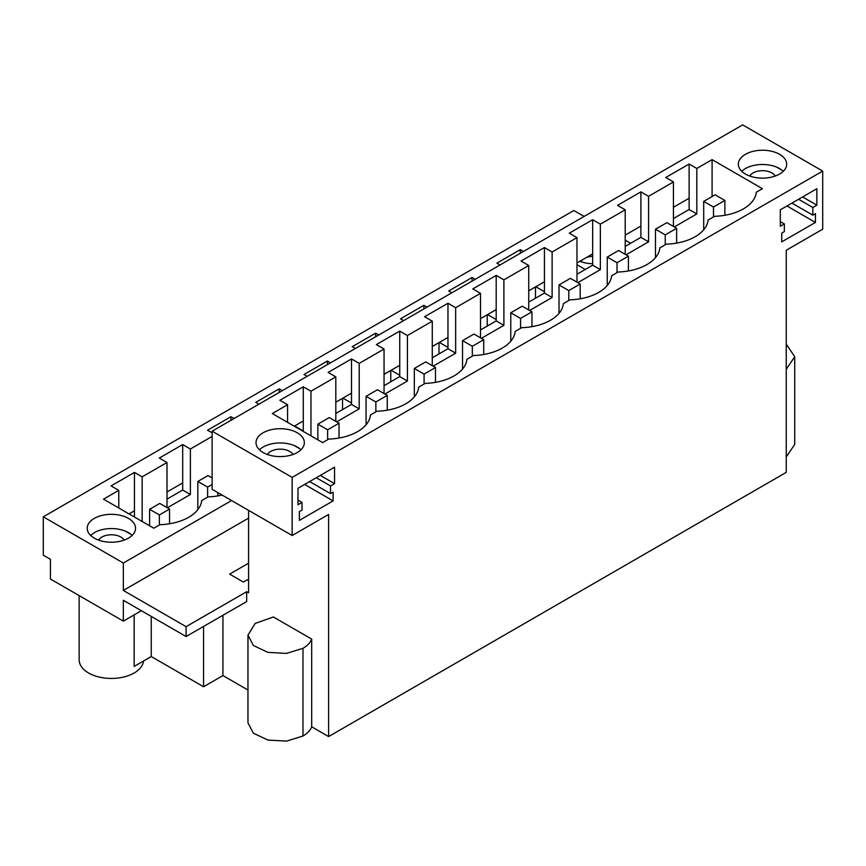 <?xml version="1.0" encoding="UTF-8"?>
<svg xmlns="http://www.w3.org/2000/svg" width="866" height="866" viewBox="0 0 866 866"><rect width="100%" height="100%" fill="white"/><g stroke="black" fill="none" stroke-linecap="round" stroke-linejoin="round"><path stroke-width="1.3" d="M141.374 610.714L123.34 621.128L50.423 579.029L50.423 559.295L43.3 555.193L43.3 516.818L123.34 563.03L231.579 500.537M222.107 495.071A44.307 25.579 180 0 1 208.132 496.868L201.659 500.591A44.307 25.579 180 0 1 159.896 524.709L153.812 528.217L103.498 499.162L118.772 490.351L111.075 485.913L134.457 472.414L134.457 517.045M134.457 472.414L142.154 476.852L166.997 462.498L159.312 458.06L182.694 444.561L182.694 490.059L166.997 499.119M134.457 510.778L129.034 513.917M182.694 482.936L166.997 491.996M584.106 216.424L573.855 210.503L43.3 516.818M625.209 240.153L630.621 243.281M500.061 264.942L496.932 263.134L520.314 249.635L523.443 251.443M520.314 249.635L520.314 253.251M786.241 456.988L794.728 444.41L794.728 356.705L786.241 344.116M328.615 736.576L328.615 514.458L292.145 535.513L292.145 477.404L822.7 171.089L822.7 229.198L786.241 250.252L786.241 472.371L328.615 736.576L311.684 726.801L311.684 639.097L273.375 616.982L255.113 623.477L247.968 635.168L253.392 645.506L267.854 652.358L286.473 653.408L302.981 648.32C307.408 645.722 310.32 642.648 311.684 639.097M247.968 635.168L247.968 722.872L253.392 733.21L267.854 740.062L286.473 741.112L302.981 736.024C307.408 733.437 310.32 730.363 311.684 726.801M247.968 690.018L222.941 675.567L222.941 615.261M134.165 614.882L134.165 666.409L151.247 656.547L203.564 686.749L222.941 675.567M579.917 261.272A24.172 13.953 -0 0 0 592.658 263.751M182.694 444.561L190.379 448.999L190.379 494.497L167.344 507.801M212.116 436.453L190.379 448.999M212.116 432.848L207.548 430.218L230.919 416.719L234.058 418.527M258.902 404.173L255.773 402.365L279.155 388.866L282.284 390.674M307.138 376.331L304.009 374.523L327.391 361.025L330.52 362.832M355.374 348.489L352.235 346.681L375.617 333.183L378.745 334.99M403.599 320.637L400.471 318.829L423.853 305.33L426.981 307.138M451.835 292.795L448.696 290.987L472.078 277.488L475.218 279.296M585.243 269.488L576.972 264.715M128.46 538.143A24.172 13.953 180 0 1 102.123 541.163A24.172 13.953 180 0 1 87.206 528.271A24.172 13.953 180 0 1 94.286 518.409A24.172 13.953 180 0 1 120.623 515.378A24.172 13.953 180 0 1 135.54 528.271A24.172 13.953 180 0 1 128.46 538.143M248.574 518.128L123.34 590.439L123.34 563.03M248.574 510.345L248.574 592.788L246.669 591.695L186.093 626.67L123.34 590.439M248.574 563.192L229.631 574.126L243.4 582.071L247.416 579.755L248.574 580.426M142.154 476.852L142.154 521.484M118.772 490.351L118.772 507.985M166.997 462.498L166.997 507.606M816.865 205.155L812.828 207.494L812.828 215.169L815.436 213.653L815.436 222.432L781.727 241.885L781.727 233.116L784.347 231.612L784.347 223.937L780.309 226.264L780.309 209.821L816.865 188.712L816.865 205.155L802.62 196.939M334.547 483.629L330.509 485.956L330.509 493.631L333.118 492.126L333.118 500.894L299.409 520.347L299.409 511.579L302.028 510.074L302.028 502.399L297.991 504.726L297.991 488.283L334.547 467.175L334.547 483.629L320.301 475.402M786.241 369.284L794.728 356.705M822.7 171.089L742.66 124.888L212.116 431.192L212.116 489.301L292.145 535.513M292.145 477.404L212.116 431.192M745.42 154.321A24.172 13.953 0 0 0 738.341 164.183A24.172 13.953 0 0 0 753.258 177.075A24.172 13.953 0 0 0 779.595 174.055A24.172 13.953 0 0 0 786.674 164.183A24.172 13.953 0 0 0 771.758 151.29A24.172 13.953 0 0 0 745.42 154.321M689.12 164.01L665.748 177.508L673.434 181.957L648.58 196.301L640.894 191.862L629.203 198.606L617.512 205.361L625.209 209.799L600.355 224.142L592.658 219.704L569.276 233.203L576.972 237.641L552.118 251.995L544.433 247.557L532.742 254.301L521.051 261.056L528.736 265.494L503.893 279.837L496.196 275.399L472.814 288.898L480.511 293.336L455.657 307.69L447.971 303.252L424.589 316.74L432.275 321.189L407.421 335.532L399.735 331.093L388.044 337.837L376.353 344.592L384.049 349.03L359.195 363.384L351.499 358.935L328.117 372.434L335.813 376.872L310.959 391.226L303.273 386.788L279.891 400.287L287.577 404.725L272.303 413.547L322.628 442.591L328.712 439.084A44.307 25.579 0 0 0 357.571 431.636A44.307 25.579 0 0 0 370.475 414.966L376.937 411.242A44.307 25.579 0 0 0 405.797 403.783A44.307 25.579 0 0 0 418.711 387.124L425.174 383.389A44.307 25.579 0 0 0 454.033 375.941A44.307 25.579 0 0 0 466.936 359.282L473.399 355.547A44.307 25.579 0 0 0 502.258 348.089A44.307 25.579 0 0 0 515.173 331.429L521.635 327.694A44.307 25.579 0 0 0 550.495 320.247A44.307 25.579 0 0 0 563.398 303.587L569.871 299.853A44.307 25.579 0 0 0 598.731 292.405A44.307 25.579 0 0 0 611.634 275.734L618.097 272.011A44.307 25.579 0 0 0 646.956 264.552A44.307 25.579 0 0 0 659.87 247.893L666.333 244.158A44.307 25.579 0 0 0 695.192 236.71A44.307 25.579 0 0 0 708.096 220.04L714.558 216.316A44.307 25.579 0 0 0 756.332 192.198L762.416 188.691L712.09 159.636L696.816 168.459L689.12 164.01L689.12 209.507L673.434 218.568M297.276 452.517A24.172 13.953 0 0 0 304.356 442.645A24.172 13.953 0 0 0 289.439 429.763A24.172 13.953 0 0 0 263.102 432.784A24.172 13.953 0 0 0 256.022 442.645A24.172 13.953 0 0 0 270.939 455.538A24.172 13.953 0 0 0 297.276 452.517M812.828 207.494L798.582 199.267M812.828 215.169L791.935 203.109M815.436 222.432L786.956 205.978M784.347 223.937L780.309 221.609M783.286 171.316A24.172 13.953 -0 0 0 745.42 168.567A24.172 13.953 -0 0 0 741.729 171.316M294.234 426.202L303.273 420.995L303.273 431.42M335.813 402.203L351.499 393.142L351.499 404.433L335.813 413.493M384.049 374.361L399.735 365.3L399.735 376.591L384.049 385.651M432.275 346.508L447.971 337.448L447.971 348.749L432.275 357.799M480.511 318.666L496.196 309.606L496.196 320.896L480.511 329.957M528.736 290.814L544.433 281.764L544.433 293.054L528.736 302.104M576.972 262.972L592.658 253.911L592.658 265.202L576.972 274.262M640.894 191.862L640.894 237.36L625.209 246.42M689.12 198.217L673.434 207.277M640.894 226.069L625.209 235.13M648.58 196.301L648.58 241.798L640.894 237.36M287.577 404.725L287.577 422.359M712.09 159.636L712.09 196.55M696.816 168.459L696.816 213.956L674.3 226.946M673.434 181.957L673.434 226.448M648.58 241.798L626.075 254.799M625.209 209.799L625.209 254.301M600.355 224.142L600.355 269.64L577.838 282.641M576.972 237.641L576.972 282.143M552.118 251.995L552.118 297.493L529.602 310.493M528.736 265.494L528.736 309.985M503.893 279.837L503.893 325.335L481.377 338.335M480.511 293.336L480.511 337.837M455.657 307.69L455.657 353.187L433.141 366.177M432.275 321.189L432.275 365.679M407.421 335.532L407.421 381.029L384.915 394.03M384.049 349.03L384.049 393.532M359.195 363.384L359.195 408.882L336.679 421.872M335.813 376.872L335.813 421.374M310.959 391.226L310.959 435.858M696.816 213.956L689.12 209.507M79.152 595.624L79.152 659.838A32.226 18.608 -0 0 0 99.038 677.028A32.226 18.608 -0 0 0 134.165 672.99A32.226 18.608 -0 0 0 143.54 660.996M151.247 656.547L151.247 616.419M203.564 686.749L203.564 626.454M246.669 591.695L246.669 601.567L186.093 636.532L123.34 600.3L123.34 621.128M186.093 626.67L186.093 636.532M330.509 485.956L316.263 477.729M330.509 493.631L309.617 481.572M333.118 500.894L304.637 484.451M302.028 502.399L297.991 500.072M300.967 449.779A24.172 13.953 -0 0 0 263.102 447.04A24.172 13.953 -0 0 0 259.41 449.779M303.273 386.788L303.273 420.995M132.152 535.404A24.172 13.953 -0 0 0 94.286 532.655L90.594 535.404M592.658 265.202L600.355 269.64M592.658 219.704L592.658 253.911M544.433 293.054L552.118 297.493M544.433 247.557L544.433 281.764M496.196 320.896L503.893 325.335M496.196 275.399L496.196 309.606M447.971 348.749L455.657 353.187M447.971 303.252L447.971 337.448M399.735 376.591L407.421 381.029M399.735 331.093L399.735 365.3M351.499 404.433L359.195 408.882M351.499 358.935L351.499 393.142M472.078 277.488L472.078 281.104M423.853 305.33L423.853 308.945M375.617 333.183L375.617 336.798M327.391 361.025L327.391 364.64M279.155 388.866L279.155 392.482M230.919 416.719L230.919 420.335M182.694 490.059L190.379 494.497M535.469 298.229L535.469 286.938M535.827 286.733L544.433 291.701M487.233 326.071L487.233 314.78M487.59 314.575L496.196 319.543M438.997 353.923L438.997 342.633M439.354 342.416L447.971 347.385M390.772 381.765L390.772 370.475M391.129 370.269L399.735 375.238M342.535 409.607L342.535 398.317M342.893 398.111L351.499 403.08M294.667 425.964L303.273 430.932M197.838 509.652L197.838 481.442L207.624 487.093L212.116 484.495M207.624 497.16L207.624 487.093M212.116 477.956L208.002 475.575L197.838 481.442M217.777 495.926L217.777 492.57M149.612 525.792L149.612 509.295L159.387 514.934L169.552 509.067L159.766 503.427L149.612 509.295M159.387 525.002L159.387 514.934M169.552 523.768L169.552 509.067M724.874 215.266L724.874 200.457L713.487 207.039L713.487 216.933M703.701 229.804L703.701 201.388L713.487 207.039M703.701 201.388L715.1 194.807L724.874 200.457M676.649 243.108L676.649 228.299L665.25 234.881L665.25 244.786M655.475 257.657L655.475 229.23L665.25 234.881M655.475 229.23L666.863 222.659L676.649 228.299M628.413 270.961L628.413 256.152L617.025 262.723L617.025 272.628M607.239 285.499L607.239 257.083L617.025 262.723M607.239 257.083L618.638 250.501L628.413 256.152M580.188 298.802L580.188 283.994L568.789 290.575L568.789 300.47M559.014 313.34L559.014 284.925L568.789 290.575M559.014 284.925L570.402 278.354L580.188 283.994M531.951 326.655L531.951 311.847L520.553 318.417L520.553 328.322M510.778 341.193L510.778 312.778L520.553 318.417M510.778 312.778L522.176 306.196L531.951 311.847M483.715 354.497L483.715 339.689L472.327 346.27L472.327 356.164M462.541 369.035L462.541 340.619L472.327 346.27M462.541 340.619L473.94 334.049L483.715 339.689M435.49 382.339L435.49 367.53L424.091 374.112L424.091 384.017M414.316 396.888L414.316 368.472L424.091 374.112M414.316 368.472L425.704 361.891L435.49 367.53M387.254 410.192L387.254 395.383L375.866 401.965L375.866 411.859M366.08 424.73L366.08 396.314L375.866 401.965M366.08 396.314L377.479 389.732L387.254 395.383M339.028 438.034L339.028 423.225L327.629 429.807L327.629 439.701M317.854 439.841L317.854 424.156L327.629 429.807M317.854 424.156L329.242 417.585L339.028 423.225M749.75 176.036A13.423 7.751 180 0 1 762.502 170.689A13.423 7.751 180 0 1 775.276 176.036M782.193 170.342L776.521 167.073M267.432 454.498A13.423 7.751 180 0 1 280.183 449.151A13.423 7.751 180 0 1 292.957 454.498M299.874 448.815L294.202 445.535M580.924 261.662A13.423 7.751 180 0 1 582.482 259.789M586.293 257.592A13.423 7.751 180 0 1 592.658 256.325M98.605 540.124A13.423 7.751 180 0 1 111.378 534.777A13.423 7.751 180 0 1 124.141 540.124M125.386 531.161L131.069 534.43M302.981 736.024L302.981 648.32"/></g></svg>
